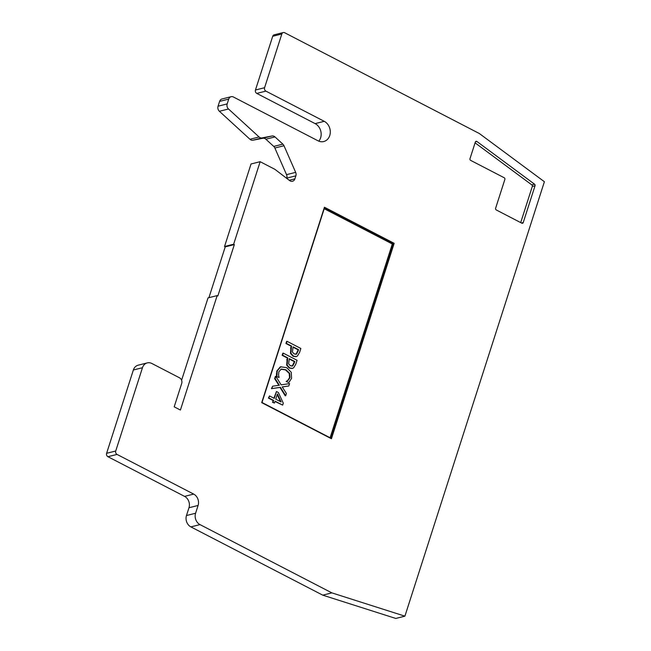 <?xml version="1.0" encoding="UTF-8"?>
<svg xmlns="http://www.w3.org/2000/svg" width="651" height="651" viewBox="0 0 651 651"><rect width="100%" height="100%" fill="white"/><g stroke="black" fill="none" stroke-linecap="round" stroke-linejoin="round"><path stroke-width="0.98" d="M404.906 616.163L544.391 181.727L479.348 133.528L284.65 32.729A2.596 2.173 75.9 0 0 283.266 32.55A2.596 2.173 75.9 0 0 281.826 33.99L264.583 87.714A2.596 2.173 75.9 0 0 265.901 91.124L324.239 121.322A10.807 9.065 -104.1 0 1 330.293 132.251A10.807 9.065 -104.1 0 1 323.75 141.536A10.807 9.065 -104.1 0 1 317.989 140.787L233.416 96.999A4.321 3.629 75.9 0 0 231.113 96.706A4.321 3.629 75.9 0 0 228.713 99.107L227.166 103.916A4.321 3.629 75.9 0 0 228.509 108.994L259.065 136.97A4.321 3.629 75.9 0 0 262.068 137.914L271.988 135.986A4.321 3.629 -104.1 0 1 274.991 136.922L282.86 144.131A4.321 3.629 -104.1 0 1 283.991 145.726L295.66 172.36A4.321 3.629 -104.1 0 1 295.863 175.843L294.903 178.838A4.321 3.629 -104.1 0 1 292.502 181.247A4.321 3.629 -104.1 0 1 289.622 180.579L274.893 169.325L260.156 161.692L233.652 244.215L234.344 244.573L217.849 295.961L217.157 295.603L180.408 410.049L174.199 406.834L181.694 383.472A4.321 3.629 75.9 0 0 179.497 377.792L151.878 363.494A8.642 7.251 75.9 0 0 147.272 362.9A8.642 7.251 75.9 0 0 142.471 367.709L115.732 451.013A2.596 2.173 75.9 0 0 117.05 454.422L193.689 494.101A8.642 7.251 -104.1 0 1 198.091 505.461L195.593 513.24A8.642 7.251 75.9 0 0 199.995 524.6L331.864 592.874L404.906 616.163L395.792 618.45L322.75 595.16L190.881 526.895A8.642 7.251 -104.1 0 1 186.471 515.535L188.977 507.747A8.642 7.251 75.9 0 0 184.567 496.387L107.936 456.709A2.596 2.173 -104.1 0 1 106.609 453.299L133.357 369.996A8.642 7.251 -104.1 0 1 138.158 365.187L147.272 362.9M532.298 186.479L535.032 185.787A1.294 1.09 75.9 0 0 534.536 184.184L531.794 184.868A1.294 1.09 75.9 0 1 532.298 186.479L520.702 222.601M535.032 185.787L523.233 222.552L521.459 223M475.409 141.869L476.914 141.487A1.294 1.09 75.9 0 0 475.344 142.024L469.998 158.673A1.294 1.09 75.9 0 0 470.665 160.382L504.2 177.747A1.294 1.09 -104.1 0 1 504.859 179.448L495.614 208.255A1.294 1.09 75.9 0 0 496.274 209.956L521.817 223.187A1.294 1.09 75.9 0 0 523.233 222.552M476.914 141.487L534.536 184.184M475.084 142.846L531.794 184.868M181.596 380.257L208.043 297.889L217.157 295.603M208.914 297.67L225.23 246.859L224.538 246.509L251.034 163.979L260.156 161.692M286.684 178.333L286.749 178.13A4.321 3.629 75.9 0 0 286.538 174.655L274.868 148.013A4.321 3.629 75.9 0 0 273.745 146.418L265.877 139.216A4.321 3.629 75.9 0 0 262.866 138.272L252.954 140.201A4.321 3.629 -104.1 0 1 249.943 139.257L219.387 111.28A4.321 3.629 -104.1 0 1 218.052 106.211L219.599 101.393A4.321 3.629 -104.1 0 1 221.999 98.993L231.113 96.706M318.803 141.161A10.807 9.065 75.9 0 0 315.125 123.617L256.779 93.41A2.596 2.173 -104.1 0 1 255.461 90.001L272.712 36.285A2.596 2.173 -104.1 0 1 274.152 34.837L283.266 32.55M331.432 438.75L394.172 243.328L324.442 207.23L261.694 402.644L331.432 438.75L261.971 402.505M331.082 438.253L261.995 402.489L324.515 207.767M394.172 243.328L393.017 243.71L324.377 208.182M324.206 208.719L392.317 243.979L393.017 243.71L330.635 438.025M274.502 403.034L272.557 402.375L273.16 400.528L268.407 398.07L269.514 395.946L268.863 397.956L273.615 400.406L273.013 402.261L274.502 403.034L275.096 401.179L282.672 405.101L283.291 403.181L278.408 392.537L276.463 391.528L274.258 398.404L269.514 395.946M273.9 398.217L276.463 391.528M282.672 405.101L275.007 401.48M276.439 376.473L279.092 377.49L276.439 376.473L276.813 371.013L280.231 366.944L281.037 366.708M286.18 381.51L288.849 382.544L286.18 381.51L287.945 380.192L289.54 377.629L289.223 373.446L285.496 369.898L280.858 369.182M292.201 368.45L289.288 368.084L286.66 365.13L287.286 357.985L282.135 355.316L282.803 353.249L283.258 353.135L282.591 355.202L287.742 357.863L287.115 365.016L289.744 367.97L292.437 368.401L293.642 367.823L295.806 364.194L297.068 360.28L283.258 353.135M295.993 356.642L293.08 356.276L290.452 353.322L291.078 346.169L285.927 343.508L286.595 341.433L287.05 341.319L286.383 343.394L291.534 346.055L290.907 353.208L293.536 356.154L296.229 356.593L297.434 356.016L299.598 352.386L300.86 348.472L287.05 341.319M278.88 385.327L274.641 378.662L275.357 376.424L275.812 376.311L275.096 378.548L279.36 385.254L272.639 386.189L271.882 388.566L280.451 387.321L285.691 395.71L286.407 393.481L282.217 386.897L288.816 385.986L289.573 383.61L281.134 384.855L275.812 376.311M288.816 385.986L282.249 386.946M285.691 395.71L285.236 395.824L279.995 387.435L271.426 388.68L272.639 386.189M275.747 399.177L277.424 393.936L281.134 401.968L275.747 399.177M280.467 401.618L277.22 394.587M273.16 400.528L273.615 400.406M268.407 398.07L268.863 397.956M272.557 402.375L273.013 402.261M288.849 382.544L291.558 378.337L291.274 372.299L286.643 367.628L280.687 366.83L277.269 370.899L276.895 376.359M280.801 366.757L280.231 366.944M286.228 381.348L286.635 381.396M289.223 373.446L289.679 373.332L289.996 377.515L288.401 380.078L286.684 381.234M279.092 377.49L278.563 375.114L278.848 371.745L281.313 369.068L285.952 369.784L289.679 373.332M276.325 374L276.781 373.886M291.908 366.139L292.844 365.748L290.379 365.781L288.613 363.836L289.304 358.677L294.813 361.525L292.844 365.748L292.144 366.09M292.389 365.862L294.358 361.639L289.207 358.978M294.358 361.639L294.813 361.525M287.286 357.985L287.742 357.863M282.135 355.316L282.591 355.202M295.7 354.323L296.636 353.941L294.171 353.973L292.405 352.028L293.096 346.869L298.606 349.717L296.636 353.941L295.936 354.282M296.181 354.054L298.15 349.831L292.999 347.17M298.15 349.831L298.606 349.717M291.078 346.169L291.534 346.055M285.927 343.508L286.383 343.394M274.641 378.662L275.096 378.548M279.995 387.435L280.451 387.321M271.426 388.68L271.882 388.566M322.75 595.16L331.864 592.874M225.23 246.859L234.344 244.573M224.538 246.509L233.652 244.215M324.442 207.23L261.694 402.644M324.475 207.881L393.473 243.596L330.993 438.213M392.317 243.979L330.106 437.749M287.945 380.192L288.401 380.078M289.54 377.629L289.996 377.515M285.496 369.898L285.952 369.784M276.813 371.013L277.269 370.899M293.804 363.356L294.26 363.242M286.66 365.13L287.115 365.016M286.725 359.734L287.181 359.621M289.288 368.084L289.744 367.97M297.597 351.548L298.052 351.434M290.452 353.322L290.907 353.208M290.517 347.927L290.973 347.813M293.08 356.276L293.536 356.154M190.881 526.895L199.995 524.6M186.471 515.535L195.593 513.24M188.977 507.747L198.091 505.461M184.567 496.387L193.689 494.101M107.936 456.709L117.05 454.422M106.609 453.299L115.732 451.013M133.357 369.996L142.471 367.709M289.215 180.27L294.903 178.838M286.749 178.13L295.863 175.843M286.538 174.655L295.66 172.36M274.868 148.013L283.991 145.726M273.745 146.418L282.86 144.131M265.877 139.216L274.991 136.922M262.866 138.272L271.988 135.986M252.954 140.201L262.068 137.914M249.943 139.257L259.065 136.97M219.387 111.28L228.509 108.994M218.052 106.211L227.166 103.916M219.599 101.393L228.713 99.107M315.125 123.617L324.239 121.322M256.779 93.41L265.901 91.124M255.461 90.001L264.583 87.714M272.712 36.285L281.826 33.99M291.982 368.515L292.437 368.401M295.774 356.707L296.229 356.593"/></g></svg>
